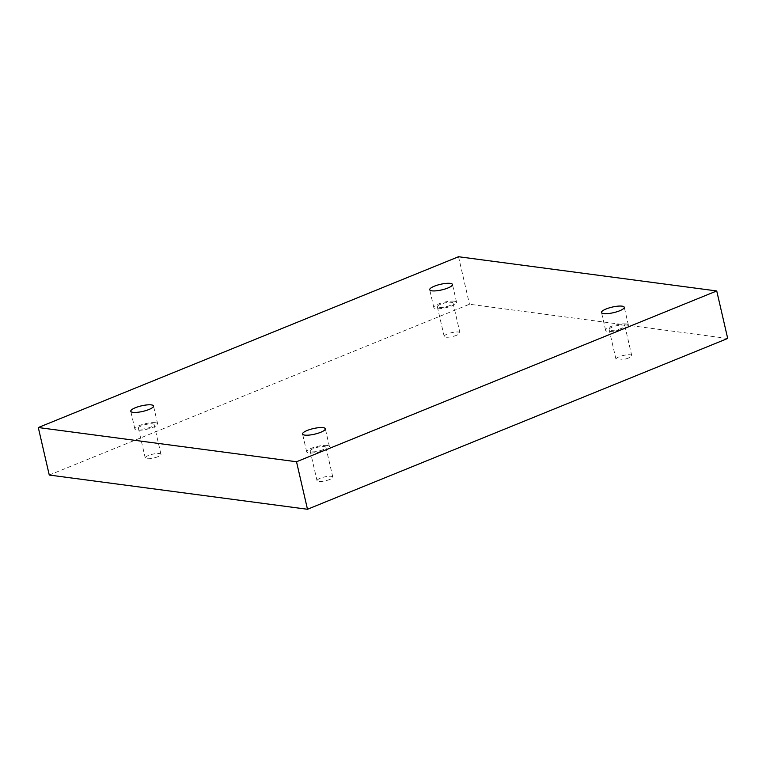 <?xml version="1.0" encoding="UTF-8"?>
<svg xmlns="http://www.w3.org/2000/svg" width="766" height="766" viewBox="0 0 766 766"><rect width="100%" height="100%" fill="white"/><g stroke="black" fill="none" stroke-linecap="round" stroke-linejoin="round"><path stroke-width="0.57" stroke-dasharray="3.83 2.87" d="M329.6 479.516A8.081 1.982 167 0 1 321.557 481.45A8.081 1.982 167 0 1 317.038 480.713A8.081 1.982 167 0 1 324.468 476.959A8.081 1.982 167 0 1 332.789 477.074A8.081 1.982 167 0 1 329.6 479.516M157.796 456.747A8.081 1.982 167 0 1 149.763 458.69A8.081 1.982 167 0 1 145.234 457.944A8.081 1.982 167 0 1 152.664 454.19A8.081 1.982 167 0 1 160.984 454.305A8.081 1.982 167 0 1 157.796 456.747M456.747 335.23A8.081 1.982 167 0 1 448.704 337.174A8.081 1.982 167 0 1 444.184 336.437A8.081 1.982 167 0 1 451.614 332.683A8.081 1.982 167 0 1 459.935 332.798A8.081 1.982 167 0 1 456.747 335.23M628.541 358A8.081 1.982 167 0 1 620.498 359.943A8.081 1.982 167 0 1 615.979 359.197A8.081 1.982 167 0 1 623.409 355.453A8.081 1.982 167 0 1 631.73 355.568A8.081 1.982 167 0 1 628.541 358M727.7 338.467L469.481 304.246L49.263 475.044M458.518 256.734L469.481 304.246M621.686 328.317A8.081 1.982 167 0 1 613.643 330.261A8.081 1.982 167 0 1 609.123 329.514A8.081 1.982 167 0 1 616.553 325.761A8.081 1.982 167 0 1 624.874 325.876A8.081 1.982 167 0 1 621.686 328.317M626.167 323.97A11.672 2.863 -13 0 0 613.135 325.77A11.672 2.863 -13 0 0 605.628 330.318A11.672 2.863 -13 0 0 617.645 330.481A11.672 2.863 -13 0 0 628.379 325.062A11.672 2.863 -13 0 0 626.167 323.97M449.891 305.548A8.081 1.982 167 0 1 441.848 307.492A8.081 1.982 167 0 1 437.329 306.745A8.081 1.982 167 0 1 444.759 302.991A8.081 1.982 167 0 1 453.079 303.106A8.081 1.982 167 0 1 449.891 305.548M454.372 301.201A11.672 2.863 -13 0 0 441.331 303.001A11.672 2.863 -13 0 0 433.824 307.549A11.672 2.863 -13 0 0 445.85 307.712A11.672 2.863 -13 0 0 456.574 302.302A11.672 2.863 -13 0 0 454.372 301.201M150.94 427.055A8.081 1.982 167 0 1 142.907 428.998A8.081 1.982 167 0 1 138.378 428.251A8.081 1.982 167 0 1 145.808 424.498A8.081 1.982 167 0 1 154.129 424.613A8.081 1.982 167 0 1 150.94 427.055M155.421 422.708A11.672 2.863 -13 0 0 142.39 424.508A11.672 2.863 -13 0 0 134.883 429.056A11.672 2.863 -13 0 0 146.9 429.219A11.672 2.863 -13 0 0 157.633 423.809A11.672 2.863 -13 0 0 155.421 422.708M322.745 449.824A8.081 1.982 167 0 1 314.702 451.768A8.081 1.982 167 0 1 310.182 451.021A8.081 1.982 167 0 1 317.612 447.267A8.081 1.982 167 0 1 325.933 447.382A8.081 1.982 167 0 1 322.745 449.824M327.226 445.477A11.672 2.863 -13 0 0 314.184 447.277A11.672 2.863 -13 0 0 306.678 451.825A11.672 2.863 -13 0 0 318.704 451.988A11.672 2.863 -13 0 0 329.428 446.578A11.672 2.863 -13 0 0 327.226 445.477M609.123 329.514L615.979 359.197M624.874 325.876L631.73 355.568M628.379 325.062L624.261 307.252M605.628 330.318L601.511 312.509M437.329 306.745L444.184 336.437M453.079 303.106L459.935 332.798M456.574 302.302L452.467 284.483M433.824 307.549L429.716 289.74M138.378 428.251L145.234 457.944M154.129 424.613L160.984 454.305M157.633 423.809L153.516 405.99M134.883 429.056L130.766 411.246M310.182 451.021L317.038 480.713M325.933 447.382L332.789 477.074M329.428 446.578L325.32 428.759M306.678 451.825L302.57 434.016"/><path stroke-width="1.15" d="M38.3 427.533L49.263 475.044L307.482 509.266L727.7 338.467L716.737 290.956L458.518 256.734L38.3 427.533L296.519 461.754L307.482 509.266M296.519 461.754L716.737 290.956M323.108 427.658A11.672 2.863 167 0 1 325.32 428.759A11.672 2.863 167 0 1 314.587 434.178A11.672 2.863 167 0 1 302.57 434.016A11.672 2.863 167 0 1 310.077 429.458A11.672 2.863 167 0 1 323.108 427.658M151.314 404.888A11.672 2.863 167 0 1 153.516 405.99A11.672 2.863 167 0 1 142.792 411.409A11.672 2.863 167 0 1 130.766 411.246A11.672 2.863 167 0 1 138.282 406.698A11.672 2.863 167 0 1 151.314 404.888M450.255 283.382A11.672 2.863 167 0 1 452.467 284.483A11.672 2.863 167 0 1 441.733 289.902A11.672 2.863 167 0 1 429.716 289.74A11.672 2.863 167 0 1 437.223 285.182A11.672 2.863 167 0 1 450.255 283.382M622.049 306.151A11.672 2.863 167 0 1 624.261 307.252A11.672 2.863 167 0 1 613.528 312.672A11.672 2.863 167 0 1 601.511 312.509A11.672 2.863 167 0 1 609.018 307.951A11.672 2.863 167 0 1 622.049 306.151"/></g></svg>
